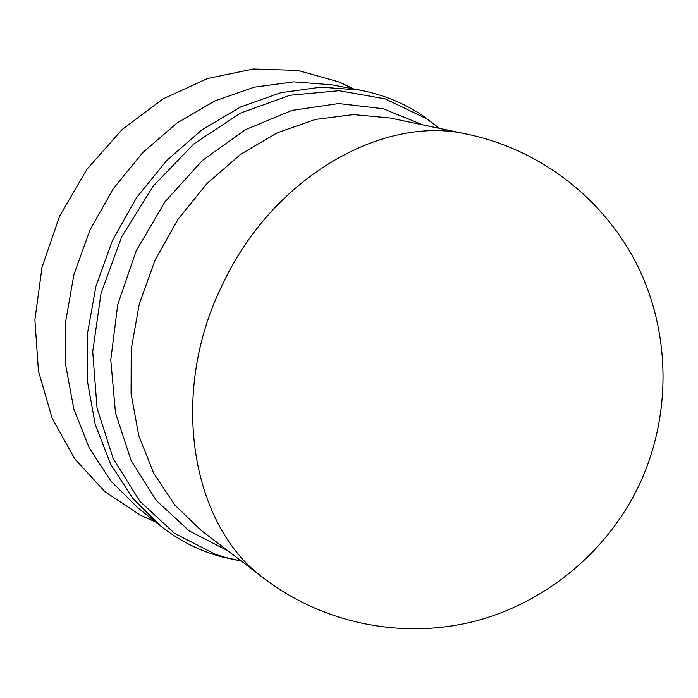 <?xml version="1.0" encoding="UTF-8"?>
<svg xmlns="http://www.w3.org/2000/svg" width="698" height="698" viewBox="0 0 698 698"><rect width="100%" height="100%" fill="white"/><g stroke="black" fill="none" stroke-linecap="round" stroke-linejoin="round"><path stroke-width="1.05" d="M422.997 124.925L383.071 108.722L338.687 103.557L292 110.406L245.6 129.592L202.333 160.54L165.016 201.748L136.18 250.826L117.735 304.694L110.773 359.871L115.484 412.893L131.154 460.619L156.361 500.545L189.202 530.89L227.941 550.818M215.124 554.177L225.105 557.336L241.395 561.096L220.167 556.515L210.098 553.331C192.22 547.075 175.599 537.861 160.217 525.681L132.725 498.302L110.677 464.231L95.216 424.463L87.276 380.393L87.442 333.696L95.931 286.328L112.518 240.33L136.511 197.735L166.831 160.366L202.071 129.732L240.644 106.96L280.84 92.694L321.045 87.128L359.732 90.059C382.661 94.492 403.496 102.903 422.246 115.31L439.574 128.397L426.094 118.52L385.209 98.872L339.062 90.705L289.906 95.277L240.505 113.111L193.957 143.788L153.394 185.851L121.679 236.814L101.018 293.361L92.721 351.687L97.039 407.972L113.251 458.726L139.783 501.173L174.544 533.351L215.124 554.177M353.825 88.951L339.167 82.006L297.88 70.402L253.391 68.989L207.699 78.455L163.096 98.872L122.019 129.636L86.84 169.396L59.644 216.118L42.028 267.229L34.9 319.832L38.442 371.039L52.114 418.146L74.799 458.926L104.927 491.689L140.682 515.368L155.523 521.93M359.732 90.059L331.69 84.807L293.64 81.858L254.194 87.18L214.827 100.94L177.135 122.944L142.767 152.565L113.251 188.739L89.963 230L73.936 274.593L65.821 320.565L65.839 365.944L73.796 408.854L89.091 447.654L110.834 480.992L137.916 507.874L160.217 525.681M468.131 134.382L389.955 117.988L353.537 114.585L315.531 119.428L277.385 132.725L240.688 154.275L207.079 183.443L178.13 219.137L155.192 259.874L139.33 303.857L131.215 349.096L131.076 393.593L138.728 435.456L153.577 473.026L174.736 504.968L201.103 530.323L264.586 578.808C321.734 622.284 398.872 639.298 471.028 622.188C543.009 604.747 606.579 553.296 639.002 485.372C671.703 416.156 670.83 332.963 637.414 265.484C603.639 198.136 539.58 149.512 468.131 134.382C385.06 114.236 274.009 175.512 223.22 283.1C167.503 394.134 191.854 527.208 264.586 578.808M225.105 557.336L220.167 556.515M353.258 88.847L339.167 82.006M155.069 521.572L140.682 515.368M426.094 118.52L422.246 115.31"/></g></svg>
